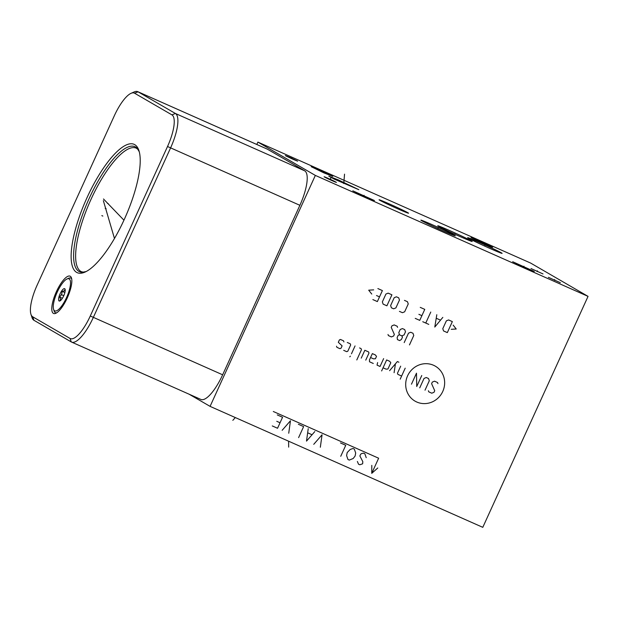 <?xml version="1.0" encoding="UTF-8"?>
<svg xmlns="http://www.w3.org/2000/svg" width="619" height="619" viewBox="0 0 619 619"><rect width="100%" height="100%" fill="white"/><g stroke="black" fill="none" stroke-linecap="round" stroke-linejoin="round"><path stroke-width="0.93" d="M189.081 394.195L210.081 406.374L482.789 527.334L588.05 296.369L530.607 263.052L257.899 142.091L256.808 144.475M210.081 406.374L315.342 175.409L257.899 142.091M588.05 296.369L315.342 175.409M131.027 93.337L134.145 91.945A32.412 9.912 113.9 0 1 137.751 91.666L267.068 149.024A32.412 9.912 113.9 0 1 267.362 149.171L304.703 170.829A32.412 9.912 113.9 0 1 299.882 205.307L222.647 374.797A32.412 9.912 113.9 0 1 200.889 399.433L71.564 342.075A32.412 9.912 113.9 0 1 71.27 341.92L33.929 320.271A32.412 9.912 113.9 0 1 32.01 317.562L30.95 314.313A29.735 9.092 113.9 0 1 37.132 285.166L114.368 115.676A29.735 9.092 113.9 0 1 131.027 93.337A29.735 9.092 113.9 0 1 134.602 93.221L171.943 114.879A29.735 9.092 113.9 0 1 167.525 146.502L90.281 315.992A29.735 9.092 113.9 0 1 70.048 338.454L32.714 316.796A29.735 9.092 113.9 0 1 30.95 314.313M137.751 91.666A32.412 9.912 113.9 0 1 138.045 91.813L175.386 113.47A32.412 9.912 113.9 0 1 170.565 147.949L93.322 317.439A32.412 9.912 113.9 0 1 71.564 342.075M67.239 297.956A20.396 6.236 113.9 0 1 53.544 313.462A20.396 6.236 113.9 0 1 56.391 291.673A20.396 6.236 113.9 0 1 70.086 276.167A20.396 6.236 113.9 0 1 67.239 297.956M124.326 219.35A70.187 21.456 113.9 0 1 85.02 272.089A70.187 21.456 113.9 0 1 87.008 197.709A70.187 21.456 113.9 0 1 138.919 150.564A70.187 21.456 113.9 0 1 124.326 219.35M407.921 212.75A16.21 0.511 -155.5 0 1 408.563 213.215A16.21 0.511 -155.5 0 1 395.889 207.992A16.21 0.511 -155.5 0 1 379.71 200.239A16.21 0.511 -155.5 0 1 379.068 199.775A16.21 0.511 -155.5 0 1 391.742 204.99A16.21 0.511 -155.5 0 1 407.921 212.75M534.29 271.447L525.276 267.88L512.671 261.721L534.29 271.447M374.425 200.541L365.411 196.974L352.807 190.814L374.425 200.541M332.79 176.392L323.776 172.825L311.171 166.666L332.79 176.392M492.654 247.298L483.64 243.731L471.036 237.572L492.654 247.298M293.305 159.416C284.539 155.369 283.34 154.673 289.707 157.334C298.474 161.381 299.673 162.077 293.305 159.416L297.646 161.172M285.367 155.578L289.707 157.334M560.381 282.721L548.38 277.32L560.381 282.721M543.018 273.946L531.017 268.545L543.018 273.946M328.364 178.481C335.66 181.684 339.87 184.129 332.179 180.686C324.882 177.483 320.673 175.038 328.364 178.481L324.101 176.763M336.442 182.404L332.179 180.686M501.359 252.823A18.926 0.596 -155.5 0 1 502.11 253.364A18.926 0.596 -155.5 0 1 487.308 247.267A18.926 0.596 -155.5 0 1 468.405 238.207A18.926 0.596 -155.5 0 1 467.662 237.665A18.926 0.596 -155.5 0 1 482.464 243.762A18.926 0.596 -155.5 0 1 501.359 252.823M334.407 179.193L328.805 176.206L338.345 179.928L358.85 189.693L334.407 179.193M471.454 240.93A18.926 0.596 -155.5 0 1 472.204 241.472A18.926 0.596 -155.5 0 1 457.402 235.375A18.926 0.596 -155.5 0 1 438.5 226.314A18.926 0.596 -155.5 0 1 437.757 225.773A18.926 0.596 -155.5 0 1 452.559 231.87A18.926 0.596 -155.5 0 1 471.454 240.93M454.563 235.297A18.926 0.596 -155.5 0 1 455.305 235.839A18.926 0.596 -155.5 0 1 440.504 229.742A18.926 0.596 -155.5 0 1 421.609 220.681A18.926 0.596 -155.5 0 1 420.858 220.14A18.926 0.596 -155.5 0 1 435.66 226.237A18.926 0.596 -155.5 0 1 454.563 235.297M57.227 292.145A17.549 5.362 113.9 0 1 67.053 278.96A17.549 5.362 113.9 0 1 66.558 297.553A17.549 5.362 113.9 0 1 53.582 309.338A17.549 5.362 113.9 0 1 57.227 292.145M63.68 295.89A6.739 2.058 -66.1 0 0 65.088 289.282A6.739 2.058 -66.1 0 0 60.097 293.808A6.739 2.058 -66.1 0 0 59.904 300.95A6.739 2.058 -66.1 0 0 63.68 295.89M67.053 278.96L68.663 278.241A18.926 5.788 113.9 0 1 70.767 278.078A18.926 5.788 113.9 0 1 71.719 278.976M56.724 312.788A18.926 5.788 113.9 0 1 55.416 312.688A18.926 5.788 113.9 0 1 54.124 311.017L53.582 309.338M60.5 300.579L59.741 300.718C60.67 299.929 60.623 298.698 59.602 297.043L61.621 294.536L62.186 291.371C64.074 291.139 64.98 290.466 64.918 289.367L65.196 289.878M62.186 291.371L64.871 292.563M59.602 297.043L62.395 298.288M232.829 420.34L235.305 417.562M288.663 447.119L288.601 441.2M106.174 208.758L105.16 208.309L106.174 208.758M62.318 295.039L61.312 294.59L62.318 295.039M102.839 216.07L101.833 215.621M103.35 200.633L114.469 238.477M108.433 203.806L107.42 203.357M103.489 198.978L123.947 220.186M523.566 267.106L523.96 266.232M363.701 196.2L364.104 195.325M322.066 172.051L322.46 171.177M481.93 242.958L482.325 242.083M291.417 158.565L291.75 157.845M291.766 157.845L291.41 158.565M554.423 280.314L554.756 279.587M537.068 271.54L537.393 270.812M330.175 179.789L330.515 179.053M331.003 177.359L330.198 179.796M484.646 246.045L485.126 244.985M343.599 183.448L344.071 182.419M344.535 174.148L343.777 183.534M454.733 234.152L455.22 233.084M393.607 206.955L394.063 205.957M437.842 228.527L438.329 227.452M433.548 365.264A20.21 19.228 120.1 0 0 407.581 375.849A20.21 19.228 120.1 0 0 416.796 402.025A20.21 19.228 120.1 0 0 442.763 391.448A20.21 19.228 120.1 0 0 433.548 365.264M428.379 390.736L428.774 391.858L431.783 393.197L434.004 392.291L434.724 390.713L431.605 383.664L432.317 382.093L434.538 381.188L437.548 382.519L437.943 383.641M419.744 387.858L424.046 378.418L426.267 377.513L428.526 378.519L429.307 380.755L425.013 390.187M411.473 384.182L416.486 373.18L416.734 386.519L421.756 375.516M405.205 368.173L400.184 379.176M400.686 366.169L397.46 373.249L397.855 374.363L401.615 376.035M398.876 362.216L397.367 361.55L389.583 370.696M394.094 372.7L395.425 363.833M383.06 367.802L386.07 369.141L387.935 369.017L390.798 362.734L389.653 361.279L386.643 359.941L381.629 370.951M377.613 362.556L377.041 365.133L380.051 366.471L383.633 358.61M370.557 357.534L373.567 358.865L375.431 358.749L376.507 356.389L375.362 354.935L372.352 353.604L369.481 359.894L369.52 361.798L373.28 363.469M365.759 360.126L368.986 353.054L368.591 351.932L364.831 350.269L361.248 358.13M356.799 359.941L361.457 349.72L361.063 348.598L359.562 347.932M355.051 345.928L351.468 353.789M350.393 356.149L349.781 356.823L350.393 356.149M343.692 350.339L346.702 351.677L347.808 351.221L350.679 344.938L350.284 343.816L347.274 342.477M343.909 341.936L343.514 340.814L340.504 339.475L339.39 339.932L338.314 342.292L342.114 345.866L341.038 348.218L339.932 348.675L336.922 347.336L336.527 346.222M409.469 344.93L413.763 335.49L412.974 333.254L410.722 332.256L408.501 333.154L404.199 342.593M399.58 334.871L401.832 335.869L404.052 334.964L405.491 331.823L404.702 329.587L402.443 328.581L400.222 329.486L398.791 332.635L399.58 334.871L398.218 335.212L397.143 337.572L397.429 339.591L399.688 340.589L401.406 339.46L402.482 337.1L401.832 335.869M397.568 327.366L397.181 326.244L394.171 324.913L391.951 325.818L391.231 327.389L394.349 334.438L393.63 336.016L391.409 336.922L388.399 335.583L388.005 334.461M451.251 329.308L456.218 328.999L453.162 325.122M452.35 321.609L448.589 319.938L446.361 320.843L442.778 328.704L443.568 330.948L447.328 332.612L452.35 321.609M436.797 314.715L434.793 327.056L442.817 317.385M440.38 320.085L436.372 318.305M430.778 312.046L425.764 323.048M428.774 324.387L422.754 321.718M415.233 318.375L419.744 320.379L424.766 309.376L420.247 307.372M418.885 314.328L421.895 315.667M399.433 311.372L402.443 312.703L404.664 311.798L408.246 303.937L407.457 301.701L404.455 300.362M399.472 300.045L398.682 297.809L396.423 296.803L394.202 297.708L390.62 305.569L391.409 307.813L393.669 308.811L395.889 307.906L399.472 300.045M391.912 294.806L388.152 293.135L385.931 294.04L382.349 301.902L383.138 304.138L386.898 305.809L391.912 294.806M372.855 299.581L377.366 301.585L382.387 290.574L377.869 288.578M376.507 295.534L379.517 296.865M373.667 289.862L368.7 290.179L371.756 294.056M273.312 411.503L378.635 458.215L371.74 473.349L377.768 467.995M371.802 465.349L371.74 473.349M357.372 461.464L358.509 464.18L359.825 464.761L362.641 463.801L362.819 461.673L359.879 455.963L360.715 454.129L361.79 453.503L363.523 453.17L364.846 453.758L366.224 457.673M350.184 449.456L352.992 448.496L354.308 449.084L355.693 453L355.097 456.048L353.186 458.509L349.294 460.087L347.979 459.507L346.601 455.584L347.197 452.543L350.184 449.456M340.736 456.296L345.75 445.285L340.489 442.949M320.333 447.243L322.058 434.778L313.748 444.326M314.816 431.567L306.506 441.115L308.231 428.65M311.829 434.654L307.875 432.898M298.606 437.61L303.627 426.599L298.358 424.27M288.733 433.23L290.458 420.765L282.156 430.306M272.275 425.926L277.544 428.263L282.558 417.26L277.297 414.923M280.051 422.762L276.763 421.299M63.772 295.681L61.892 294.845M167.525 146.502L299.882 205.307M171.943 114.879L175.386 113.47L304.703 170.829M86.087 271.563A68.376 20.899 113.9 0 1 89.066 198.684A68.376 20.899 -66.1 0 1 139.252 151.709M139.26 151.748L137.774 149.272L136.296 148.173A67.595 20.659 -66.1 0 0 90.923 199.542A67.595 20.659 113.9 0 0 81.484 271.749L83.255 272.105L86.126 271.548M90.281 315.992L222.647 374.797M70.048 338.454L71.27 341.92M32.714 316.796L33.929 320.271M134.602 93.221L138.045 91.813L267.362 149.171M55.416 312.688L56.267 313.059M70.767 278.078L71.618 278.449"/></g></svg>
